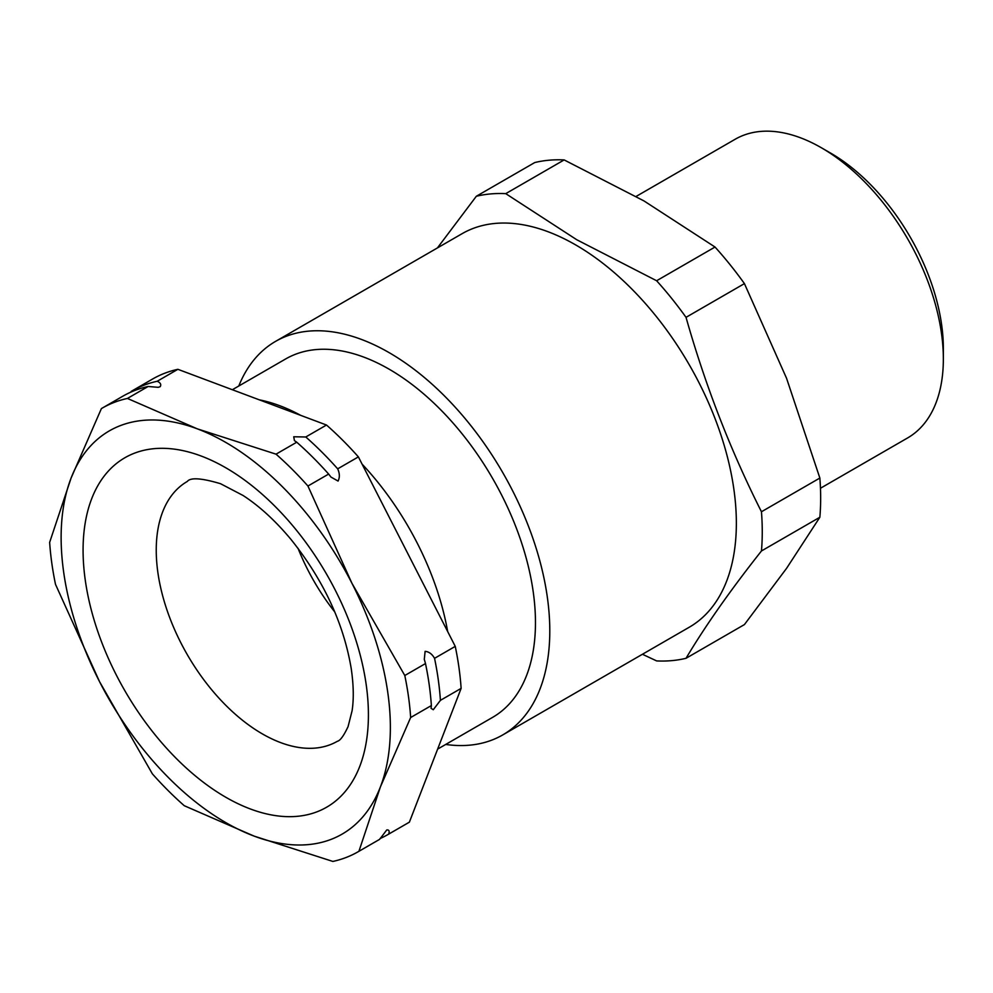 <?xml version="1.0" encoding="UTF-8"?>
<svg xmlns="http://www.w3.org/2000/svg" width="993" height="993" viewBox="0 0 993 993"><rect width="100%" height="100%" fill="white"/><g stroke="black" fill="none" stroke-linecap="round" stroke-linejoin="round"><path stroke-width="1.49" d="M358.2 851.721A256.082 147.845 -120 0 0 358.92 851.299L380.381 786.952L410.655 717.517A256.082 147.845 -120 0 0 404.796 675.513L351.956 583.313L307.929 486.024A256.082 147.845 -120 0 0 276.029 454.161L197.322 428.852L127.427 398.441A256.082 147.845 -120 0 0 102.118 408.173A256.082 147.845 -120 0 0 101.398 408.595L71.111 478.018L49.65 542.364A256.082 147.845 -120 0 0 55.509 584.368L99.536 681.657L152.376 773.857A256.082 147.845 -120 0 0 184.276 805.72L254.171 836.131L332.878 861.44A256.082 147.845 -120 0 0 358.2 851.721L378.904 839.768A256.082 147.845 -120 0 0 379.624 839.346L386.774 829.949C389.057 829.714 389.69 831.104 388.673 834.12L409.377 822.167L461.124 688.385A256.082 147.845 -120 0 0 455.253 646.381L358.386 456.892A256.082 147.845 -120 0 0 326.498 425.029L177.884 369.309A256.082 147.845 -120 0 0 152.574 379.041L131.87 390.994A256.082 147.845 60 0 1 157.179 381.275L177.884 369.309M434.549 658.334A256.082 147.845 60 0 1 440.408 700.35L433.271 709.734L431.061 708.307L431.372 705.564A256.082 147.845 -120 0 0 425.5 663.56L424.296 659.352L425.116 651.346C428.939 651.681 432.079 654.015 434.549 658.334L455.253 646.381M305.782 436.982A256.082 147.845 60 0 1 337.682 468.845C339.755 473.363 339.879 477.434 338.067 481.059L330.954 477.062L328.646 474.071A256.082 147.845 -120 0 0 296.746 442.208L294.424 440.607L293.742 436.771L305.782 436.982L326.498 425.029M157.179 381.275C160.456 382.677 161.462 384.49 160.183 386.699L158.21 387.32L148.131 386.488A256.082 147.845 -120 0 0 122.822 396.207L102.118 408.173M830.558 153.059L821.41 147.783L830.558 153.059A159.513 92.101 60 0 1 943.35 348.419L943.35 358.982A172.447 99.561 -120 0 0 821.41 147.783L821.41 147.783A172.447 99.561 -120 0 0 735.192 139.243L636.116 196.44M820.466 488.258L907.639 437.925A172.447 99.561 -120 0 0 943.35 358.982M445.708 744.44A227.198 131.175 -120 0 0 502.743 734.919L689.303 627.204A227.198 131.175 -120 0 0 724.133 445.149A227.198 131.175 -120 0 0 575.704 244.936A227.198 131.175 -120 0 0 462.105 233.678L275.545 341.393A227.198 131.175 -120 0 0 238.779 386.016M502.743 734.919A227.198 131.175 -120 0 0 537.561 552.853A227.198 131.175 -120 0 0 389.144 352.652A227.198 131.175 -120 0 0 275.545 341.393M437.416 247.94L476.33 196.266A256.082 147.845 60 0 1 505.747 193.647L576.772 239.747L656.621 280.746A256.082 147.845 60 0 1 686.026 317.338C705.34 385.507 730.488 450.313 761.457 511.755A256.082 147.845 60 0 1 761.457 550.966C730.488 590.115 705.34 625.888 686.026 658.297A256.082 147.845 60 0 1 656.621 660.916L642.434 654.263M437.64 749.107L492.602 717.368A206.941 119.47 -120 0 0 526.588 675.463A206.941 119.47 -120 0 0 467.827 441.128A206.941 119.47 -120 0 0 285.674 358.945L232.35 389.728M127.427 398.441L148.131 386.488M358.92 851.299L379.624 839.346M410.655 717.517L431.372 705.564M404.796 675.513L425.5 663.56M307.929 486.024L328.646 474.071M276.029 454.161L296.746 442.208M131.15 391.416A256.082 147.845 60 0 1 131.87 390.994M388.673 834.12A256.082 147.845 60 0 1 387.953 834.542A256.082 147.845 60 0 1 380.034 838.576M387.953 834.542L408.657 822.589A256.082 147.845 -120 0 0 409.377 822.167M440.408 700.35L461.124 688.385M337.682 468.845L358.386 456.892M197.322 428.852A232.809 134.415 -120 0 0 71.111 478.018A232.809 134.415 -120 0 0 99.536 681.657A232.809 134.415 -120 0 0 254.171 836.131A232.809 134.415 -120 0 0 380.381 786.952A232.809 134.415 -120 0 0 351.956 583.313A232.809 134.415 -120 0 0 197.322 428.852M447.669 631.536A206.941 119.47 -120 0 0 362.073 464.103M300.718 415.359A206.941 119.47 -120 0 0 259.285 399.831M334.79 611.973A150.03 86.614 60 0 1 298.037 548.31M686.026 658.297L744.427 624.572L786.555 568.368L819.858 517.254L761.457 550.966M761.457 511.755L819.858 478.043A256.082 147.845 60 0 1 819.858 517.254M686.026 317.338L744.427 283.613L786.555 378.283L819.858 478.043M656.621 280.746L715.022 247.034A256.082 147.845 60 0 1 744.427 283.613M505.747 193.647L564.148 159.923L643.998 200.934L715.022 247.034M476.33 196.266L534.743 162.554A256.082 147.845 60 0 1 564.148 159.923M359.764 766.36A201.765 116.491 60 0 1 176.816 758.987A201.765 116.491 60 0 1 91.728 498.623A201.765 116.491 60 0 1 274.676 505.996A201.765 116.491 60 0 1 359.764 766.36M162.678 511.829A150.03 86.614 -120 0 0 205.278 681.719A150.03 86.614 -120 0 0 337.335 741.299C340.202 740.691 343.777 735.788 348.084 726.578L352.081 710.802C353.905 699.06 353.62 684.959 351.212 668.5C343.578 623.145 323.507 580.123 290.999 539.435C275.322 520.667 259.322 506.008 243 495.445L220.545 483.715C201.591 478.067 190.507 477.31 187.317 481.444A150.03 86.614 -120 0 0 162.678 511.829"/></g></svg>

